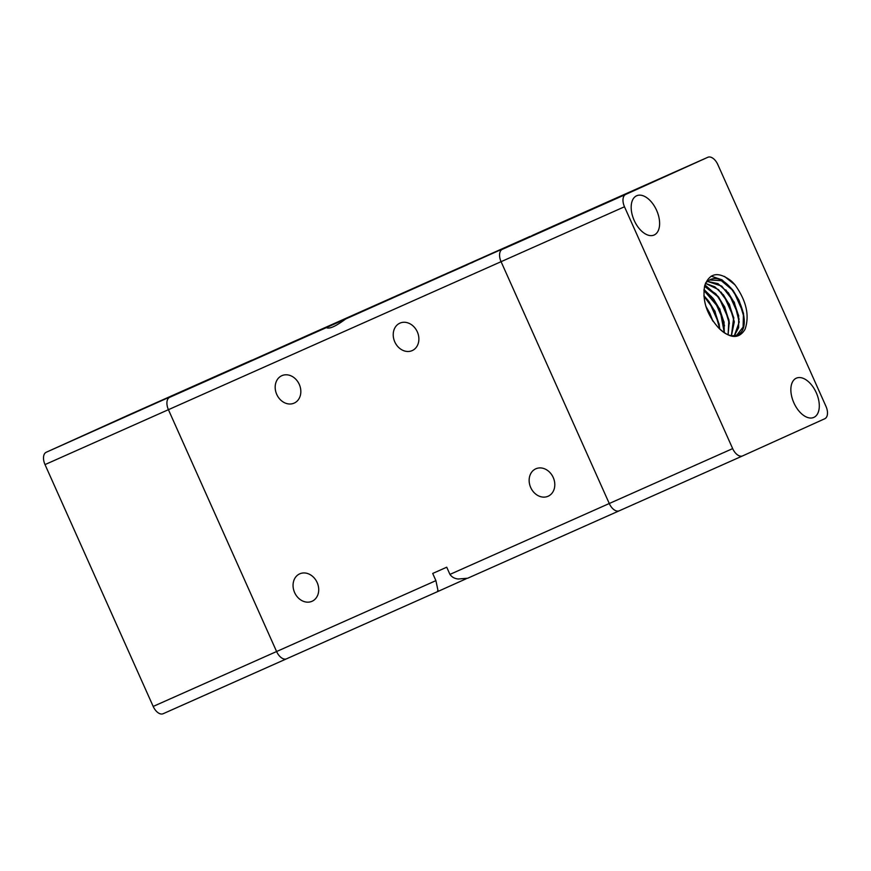 <?xml version="1.0" encoding="UTF-8"?>
<svg xmlns="http://www.w3.org/2000/svg" width="871" height="871" viewBox="0 0 871 871"><rect width="100%" height="100%" fill="white"/><g stroke="black" fill="none" stroke-linecap="round" stroke-linejoin="round"><path stroke-width="1.31" d="M166.96 402.01A10.746 6.141 -114 0 1 169.627 397.35A10.746 6.141 66 0 0 166.96 402.01A10.746 6.141 66 0 0 168.419 409.686A10.746 6.141 -114 0 1 166.96 402.01M128.353 415.119L251.752 360.213A10.746 6.141 66 0 0 251.752 360.213A10.746 6.141 66 0 0 251.773 360.202A10.746 6.141 -114 0 1 251.773 360.202L128.364 415.108A10.746 6.141 66 0 0 128.364 415.108A10.746 6.141 66 0 0 128.353 415.119L46.228 452.256A10.746 6.141 66 0 0 43.55 456.916A10.746 6.141 66 0 0 45.009 464.591L153.187 706.435A10.746 6.141 66 0 0 157.934 712.63A10.746 6.141 66 0 0 163.16 713.719A10.746 6.141 66 0 0 163.182 713.708L286.548 658.814A10.746 6.141 -114 0 1 286.559 658.814A10.746 6.141 -114 0 1 281.344 657.714A10.746 6.141 -114 0 1 276.597 651.53A10.746 6.141 66 0 0 281.344 657.714A10.746 6.141 66 0 0 286.559 658.814A10.746 6.141 66 0 0 286.581 658.803L438.157 591.365L437.514 590.941M158.457 401.988L147.166 407.062L158.457 401.988M305.906 336.13L46.228 452.256M252.721 359.93A10.746 6.141 -114 0 1 253.417 359.886A10.746 6.141 66 0 0 252.721 359.93M45.009 464.591L168.419 409.686L276.597 651.53L153.187 706.435M813.852 417.394A21.481 12.292 -114 0 1 813.808 417.416A21.481 12.292 -114 0 1 793.862 402.816A21.481 12.292 -114 0 1 796.312 378.177A21.481 12.292 -114 0 1 796.344 378.166A21.481 12.292 -114 0 1 816.29 392.756A21.481 12.292 -114 0 1 813.852 417.394M654.165 234.996A21.481 12.292 -114 0 1 654.132 235.018A21.481 12.292 -114 0 1 634.186 220.417A21.481 12.292 -114 0 1 636.625 195.779A21.481 12.292 -114 0 1 636.668 195.757A21.481 12.292 -114 0 1 656.614 210.357A21.481 12.292 -114 0 1 654.165 234.996M614.001 509.709A10.746 6.141 66 0 0 619.227 510.798A10.746 6.141 66 0 0 619.248 510.787A10.746 6.141 -114 0 1 619.227 510.798A10.746 6.141 -114 0 1 614.001 509.709A10.746 6.141 -114 0 1 609.265 503.514A10.746 6.141 66 0 0 614.001 509.709M742.647 455.881A10.746 6.141 -114 0 1 742.636 455.892A10.746 6.141 -114 0 1 737.41 454.804A10.746 6.141 -114 0 1 732.663 448.609L624.485 206.765A10.746 6.141 -114 0 1 623.026 199.1A10.746 6.141 -114 0 1 625.705 194.429L707.818 157.292A10.746 6.141 -114 0 1 707.84 157.281A10.746 6.141 -114 0 1 713.066 158.37A10.746 6.141 -114 0 1 717.813 164.565L825.991 406.409A10.746 6.141 -114 0 1 827.45 414.084A10.746 6.141 -114 0 1 824.772 418.744L742.647 455.881M625.705 194.429L502.295 249.346A10.746 6.141 66 0 0 499.616 254.005A10.746 6.141 66 0 0 501.075 261.681A10.746 6.141 -114 0 1 499.616 254.005A10.746 6.141 -114 0 1 502.295 249.346L584.419 212.197A10.746 6.141 66 0 0 584.441 212.186A10.746 6.141 66 0 0 584.419 212.197A10.746 6.141 -114 0 1 584.441 212.186L707.818 157.292M595.59 207.559L606.88 202.486L595.59 207.559M718.477 327.736A30.681 17.551 -114 0 1 718.118 327.365C706.621 314.202 702.157 300.299 704.715 285.644C709.56 272.797 718.39 271.219 731.215 280.93A34.829 19.924 -114 0 1 734.961 284.839C746.403 300.767 749.757 315.618 745.021 329.369C738.826 339.331 729.974 338.786 718.477 327.736C725.184 334.725 731.357 337.131 736.986 334.943L743.105 327.071L743.464 313.157L733.502 290.958L721.319 280.691L709.549 279.983L705.662 282.835M736.931 334.965L736.986 334.943C757.585 327.703 730.17 268.584 709.495 280.005M734.34 335.694L738.662 327.561L738.597 315.324L728.635 293.135L717.987 283.63L707.252 281.366M734.34 335.683L739.229 322.041L734.318 302.302L721.732 286.102L707.263 281.355M731.4 335.662L733.73 317.501L723.757 295.291L714.797 286.799L705.456 283.369L718.477 289.608L729.419 304.393L734.286 322.02L731.422 335.662M728.102 334.78L728.864 319.668L718.902 297.447L704.552 286.33L715.657 293.712L724.683 306.832L729.223 321.954L728.112 334.78M724.302 332.787L723.997 321.824L714.035 299.624L703.92 290.424L719.86 309.085L724.313 332.787M719.707 329.009L719.13 324.001L709.168 301.791L703.92 296.151L714.96 311.187L719.718 329.031M713.153 321.41L705.76 305.928M713.175 321.443L705.739 305.884M712.565 320.55L706 306.734M712.859 320.985L709.832 313.31L705.848 306.233M719.642 327.975L714.558 311.208L706.359 298.513M719.261 324.763L714.699 311.143L708.689 301.181M708.134 300.462L703.888 295.661M724.509 325.808L719.424 309.042L711.226 296.347M724.128 322.608L719.566 308.976L713.534 298.993M713.001 298.296L704.008 289.477M729.375 323.653L724.291 306.875L716.104 294.191M728.994 320.463L724.432 306.821L718.39 296.804M718.161 296.51L704.922 284.915M734.242 321.497L729.158 304.708L720.981 292.035M733.861 318.296L729.299 304.654L723.278 294.67M739.109 319.341L734.024 302.542L725.837 289.869M738.728 316.097L734.155 302.487L728.156 292.525M734.961 284.839L724.541 276.455M743.976 317.164L738.891 300.375L730.682 287.68M743.584 313.919L739.022 300.321L733.012 290.348M732.467 289.629L722.005 279.831L711.172 276.151M732.663 448.609L609.265 503.514L501.075 261.681L624.485 206.765M466.268 578.736L438.157 591.355L435.914 580.641L432.702 573.456L446.725 567.206L449.948 574.403C451.842 577.103 454.608 578.638 458.255 579.008L467.673 578.235L742.615 455.903L467.673 578.235M294.616 592.574A15.036 12.336 65.7 0 1 299.689 573.858A15.036 12.336 65.7 0 1 317.153 582.547A15.036 12.336 65.7 0 1 312.079 601.262A15.036 12.336 65.7 0 1 294.616 592.574M530.7 487.531A15.036 12.336 65.7 0 1 535.774 468.816A15.036 12.336 65.7 0 1 553.237 477.504A15.036 12.336 65.7 0 1 548.164 496.22A15.036 12.336 65.7 0 1 530.7 487.531M276.738 394.411A15.036 12.336 65.7 0 1 281.812 375.695A15.036 12.336 65.7 0 1 299.276 384.383A15.036 12.336 65.7 0 1 294.202 403.099A15.036 12.336 65.7 0 1 276.738 394.411M394.781 341.889A15.036 12.336 65.7 0 1 399.854 323.174A15.036 12.336 65.7 0 1 417.318 331.862A15.036 12.336 65.7 0 1 412.244 350.578A15.036 12.336 65.7 0 1 394.781 341.889M541.991 231.098L531.833 235.66M345.537 319.091C335.564 326.462 329.184 329.303 326.385 327.605L707.84 157.281M506.846 247.124L529.862 236.716M280.473 347.779L303.478 337.36M403.741 292.896L426.746 282.476M241.136 365.363L222.889 373.409M245.208 363.545L251.109 360.648M364.405 310.479L346.157 318.525M368.477 308.672L374.378 305.765M467.509 264.719L449.262 272.765M471.581 262.9L477.493 260.004M293.963 341.432L169.627 397.35L326.385 327.605M449.948 574.403L609.265 503.514L501.075 261.681L168.419 409.686L276.597 651.53L435.914 580.641M294.017 341.41L295.748 340.703M530.101 236.368L306.124 336.021L530.047 236.389M542.198 230.989L584.419 212.197L542.198 230.989M438.157 591.365L163.16 713.719"/></g></svg>
